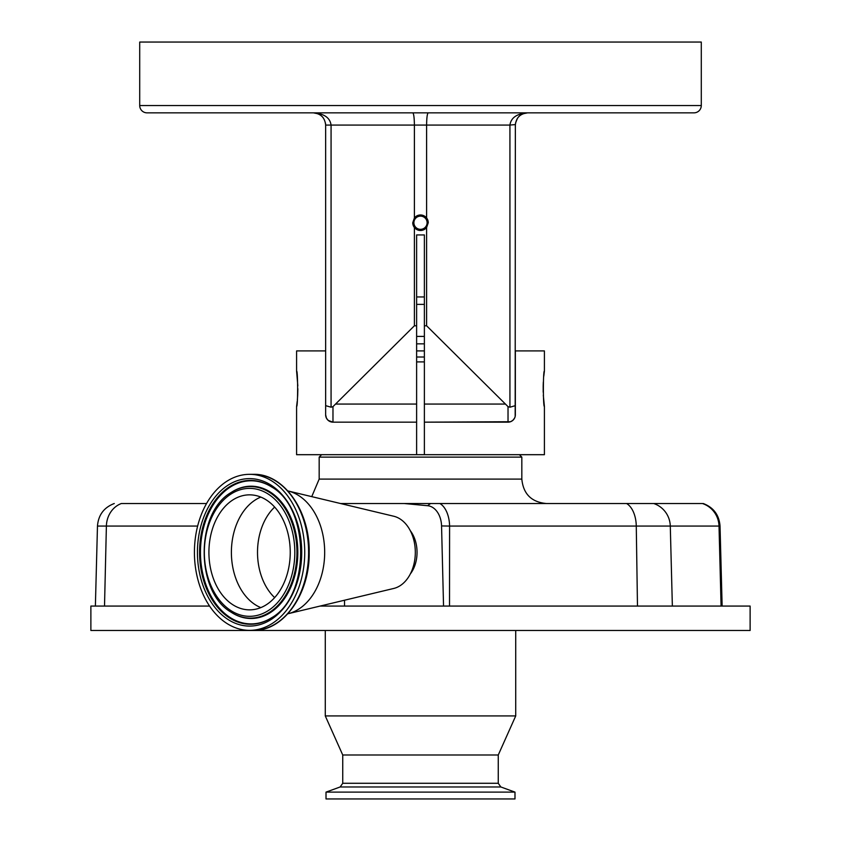 <?xml version="1.0" encoding="UTF-8"?>
<svg xmlns="http://www.w3.org/2000/svg" width="841" height="841" viewBox="0 0 841 841"><rect width="100%" height="100%" fill="white"/><g stroke="black" fill="none" stroke-linecap="round" stroke-linejoin="round"><path stroke-width="1.26" d="M321.619 454.687L319.17 457.126L521.83 457.126L521.83 479.097C523.27 493.93 531.407 502.066 546.24 503.517M297.819 385.819L296.589 371.06C297.966 369.956 297.966 407.528 296.589 406.466L296.589 454.687L544.411 454.687L544.411 406.466C543.034 407.559 543.034 369.966 544.411 371.06L544.411 350.918L515.354 350.918L515.354 415.086M543.801 112.852L527.57 112.852A12.205 12.205 0 0 0 527.559 112.852C520.169 113.651 516.101 117.719 515.354 125.067L515.176 416.432M515.144 416.589L514.608 418.072M514.566 418.145L512.8 420.395M512.758 420.437L510.561 421.709M510.508 421.73L424.379 422.161L508.027 422.161L508.027 406.634L426.608 325.782L424.379 325.782L424.379 234.933L416.621 234.933L416.621 325.782L414.392 325.782L332.973 406.634L332.973 422.161A7.327 7.327 0 0 1 325.646 414.834L325.646 125.067C324.899 117.719 320.831 113.651 313.43 112.852A12.205 12.205 0 0 0 313.43 112.852L297.199 112.852M424.379 454.687L424.379 325.782M296.589 406.466L297.22 401.273M297.357 399.864L297.672 395.533M297.693 395.196L297.861 388.752M296.589 371.06L296.589 350.918L325.646 350.918L325.646 414.834L325.646 380.826M325.646 415.012L325.824 416.432M326.161 417.535L326.413 418.103M514.934 417.304L515.155 416.558M544.411 371.06L543.78 376.2M543.328 382.035L543.191 385.273M543.181 385.819L543.191 392.211M543.307 395.238L544.411 406.466M424.379 350.918L416.621 350.918M515.354 405.646L509.93 407.212L509.93 125.067L515.365 124.584M525.089 113.114L524.227 113.325M523.028 113.735L527.57 112.852L562.019 112.852M520.074 115.427L518.865 116.5M517.53 118.118L515.512 123.101M424.379 304.379L416.621 304.379M416.621 296.947L424.379 296.947M416.621 336.411L424.379 336.411M319.286 114.344L319.958 114.744M320.242 114.933L321.073 115.543M323.238 117.793L322.271 116.636M318.14 113.798L317.562 113.577M424.379 343.843L416.621 343.843M139.711 42.05L701.289 42.05L701.289 105.535A7.327 7.327 0 0 1 693.962 112.852L147.038 112.852A7.327 7.327 0 0 1 139.711 105.535L139.711 42.05M147.038 112.852L313.43 112.852A12.205 12.205 0 0 1 313.441 112.852C324.121 113.651 330.008 117.719 331.07 125.067L325.646 125.067L325.488 123.101M596.91 112.852L693.962 112.852M522.892 113.787L527.57 112.852A12.205 12.205 0 0 1 527.57 112.852C516.879 113.651 510.992 117.719 509.93 125.067L426.608 125.067C426.702 117.698 427.239 113.63 428.216 112.852M412.784 112.852C413.761 113.63 414.298 117.698 414.392 125.067L414.392 217.956L412.752 222.728A7.748 7.748 0 0 0 414.392 227.512L414.392 325.782M325.646 405.646L331.07 407.212L331.07 125.067L426.608 125.067L426.608 217.956A7.748 7.748 0 0 0 414.392 217.956M428.248 222.728L426.608 217.956A7.748 7.748 0 0 1 428.248 222.728L426.608 227.512L426.608 325.782M413.898 222.728A6.602 6.602 0 0 0 420.5 229.33A6.602 6.602 0 0 0 427.102 222.728A6.602 6.602 0 0 0 420.5 216.126A6.602 6.602 0 0 0 413.898 222.728M331.07 407.212L332.973 406.634M412.752 222.728L414.392 227.512A7.748 7.748 0 0 0 426.608 227.512M508.027 406.634L509.93 407.212M515.354 380.826L515.354 414.834A7.327 7.327 0 0 1 508.027 422.161M325.646 414.834L326.434 418.156L328.253 420.437L332.973 422.161L416.621 422.161L332.973 422.161M416.621 454.687L416.621 325.782M340.531 503.517L404.143 503.517L427.733 505.735A21.025 14.865 90 0 1 441.557 525.94L443.543 606.067L750.119 606.067L750.119 630.477L90.881 630.477L90.881 606.067L209.577 606.067M703.255 503.517C713.588 507.501 719.181 515.028 720.033 526.067L719.013 526.067A24.421 24.116 -90 0 0 702.435 503.517L404.143 503.517M206.56 503.517L121.367 503.517A24.421 21.803 90 0 0 106.386 526.067L104.515 606.067M443.543 606.067L320.095 606.067M515.722 630.477L515.722 715.933L325.278 715.933L325.278 630.477M342.739 754.997L342.739 783.286L498.261 783.286L498.261 754.997L342.739 754.997L325.278 715.933M405.719 792.117L326.014 792.117L326.014 798.95L514.986 798.95L514.986 792.117L405.719 792.117M344.537 503.517L344.537 504.474M344.537 600.222L344.537 606.067M410.355 573.909A29.298 20.72 -90 0 0 410.355 530.787M287.832 490.923A62.266 44.026 90 0 1 287.99 490.955L393.735 516.237A36.626 25.892 90 0 1 415.317 552.348L415.317 552.348A36.626 25.892 90 0 1 393.735 588.458L287.99 613.741A62.266 44.026 90 0 1 287.832 613.772M287.99 490.955A62.266 44.026 90 0 1 324.679 552.348A62.266 44.026 90 0 1 287.99 613.741M249.577 630.361A78.013 55.159 90 0 1 194.418 552.348A78.013 55.159 90 0 1 249.577 474.335A78.013 55.159 90 0 1 304.736 552.348A78.013 55.159 90 0 1 249.577 630.361L253.446 630.361A78.013 55.159 90 0 0 308.605 552.348A78.013 55.159 90 0 0 253.446 474.335C283.68 473.367 310.035 511.065 309.183 552.611C309.824 593.967 283.533 631.318 253.446 630.361M249.577 474.335L253.446 474.335M249.577 494.844A57.503 40.662 90 0 1 290.24 552.348A57.503 40.662 90 0 1 249.577 609.851A57.503 40.662 90 0 1 208.915 552.348A57.503 40.662 90 0 1 249.577 494.844M424.379 361.903L416.621 361.903M416.621 357.015L424.379 357.015M319.17 457.126L319.17 479.097L521.83 479.097M139.711 105.535L701.289 105.535M416.621 404.058L336.116 404.058M504.884 404.058L424.379 404.058M721.084 606.067L719.013 526.067L636.269 526.067L637.478 606.067M672.358 606.067L670.288 526.067A24.421 24.116 -90 0 0 653.709 503.517M498.261 783.286L500.837 786.966L340.163 786.966L326.014 792.117M197.646 526.067L97.472 526.067L95.38 606.067M626.566 503.517A24.421 14.118 -90 0 1 636.269 526.067L449.588 526.067L449.525 606.067M441.557 525.94L449.588 526.067A24.421 14.118 90 0 0 439.885 503.517M427.733 505.735A24.421 15.117 -90 0 1 430.76 503.517M249.577 478.613A73.735 52.142 90 0 1 301.719 552.348A73.735 52.142 90 0 1 249.577 626.082A73.735 52.142 90 0 1 197.435 552.348A73.735 52.142 90 0 1 249.577 478.613M250.429 480.421A71.927 50.859 90 0 1 271.496 486.876C310.329 508.206 310.329 596.479 271.496 617.82A71.927 50.859 90 0 1 250.429 624.274A71.927 50.859 90 0 1 199.569 552.348A71.927 50.859 90 0 1 250.429 480.421M271.759 617.651A71.559 50.597 90 0 1 251.06 623.906A71.559 50.597 90 0 1 200.463 552.348A71.559 50.597 90 0 1 251.06 480.789A71.559 50.597 90 0 1 271.759 487.044M231.422 492.311A66.145 46.77 90 0 1 231.685 492.143A66.145 46.77 90 0 1 251.06 486.203A66.145 46.77 90 0 1 297.83 552.348A66.145 46.77 90 0 1 251.06 618.492A66.145 46.77 90 0 1 231.685 612.553A66.145 46.77 90 0 1 231.422 612.385M231.17 612.216C195.196 591.948 195.196 512.747 231.17 492.479A65.777 46.507 90 0 1 250.429 486.571A65.777 46.507 90 0 1 296.947 552.348A65.777 46.507 90 0 1 250.429 618.124A65.777 46.507 90 0 1 231.17 612.216L231.685 612.553M249.577 488.379A63.969 45.235 90 0 1 294.813 552.348A63.969 45.235 90 0 1 249.577 616.316A63.969 45.235 90 0 1 204.342 552.348A63.969 45.235 90 0 1 249.577 488.379M260.815 607.612A57.503 40.662 90 0 1 231.391 552.348A57.503 40.662 90 0 1 260.815 497.084M274.65 597.615A54.392 38.465 90 0 1 274.65 507.081M313.43 112.852L318.108 113.787L313.43 112.852M319.17 479.097L311.748 496.632M342.739 783.286L340.163 786.966M500.837 786.966L514.986 792.117M498.261 754.997L515.722 715.933M720.033 526.067L722.135 606.067M114.26 503.517C103.927 507.501 98.334 515.028 97.472 526.067M519.381 454.687L521.83 457.126"/></g></svg>
